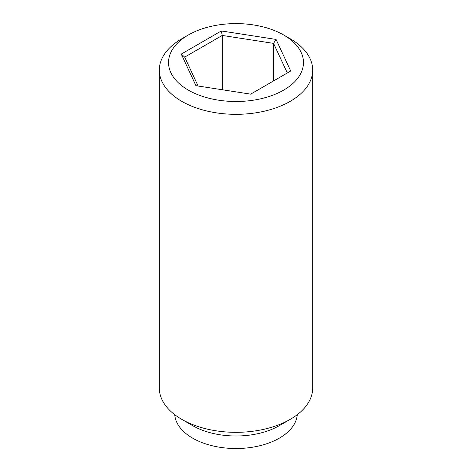 <?xml version="1.0" encoding="UTF-8"?>
<svg xmlns="http://www.w3.org/2000/svg" width="472" height="472" viewBox="0 0 472 472"><rect width="100%" height="100%" fill="white"/><g stroke="black" fill="none" stroke-linecap="round" stroke-linejoin="round"><path stroke-width="0.71" d="M276.061 39.424L290.728 71.018L250.661 94.146L195.939 85.68L181.272 54.085L221.338 30.957L276.061 39.424L273.559 43.371L222.253 35.435L184.694 57.118L198.104 86.016M221.338 30.957L222.253 35.435L222.253 89.751M287.306 72.995L273.559 43.371L273.559 80.93M290.215 38.763L283.707 35.011A67.466 38.952 180 0 1 283.707 90.093A67.466 38.952 180 0 1 188.293 90.093A67.466 38.952 180 0 1 188.293 35.011A67.466 38.952 180 0 1 283.707 35.011L290.215 38.763A76.67 44.262 180 0 1 312.671 70.062A76.67 44.262 180 0 1 265.341 110.955A76.67 44.262 180 0 1 181.785 101.362A76.67 44.262 180 0 1 159.329 70.062A76.67 44.262 180 0 1 181.785 38.763L188.293 35.011M181.272 54.085L184.694 57.118M174.728 414.67A61.336 35.412 0 0 0 192.629 438.146A61.336 35.412 0 0 0 258.213 446.117A61.336 35.412 0 0 0 297.272 414.67M159.329 70.062L159.329 388.067A76.67 44.262 0 0 0 181.785 419.366L192.629 425.626A61.336 35.412 0 0 0 279.371 425.626L290.215 419.366A76.67 44.262 0 0 0 312.671 388.067L312.671 70.062M192.629 425.626L181.785 419.366A76.67 44.262 0 0 0 290.215 419.366"/></g></svg>
